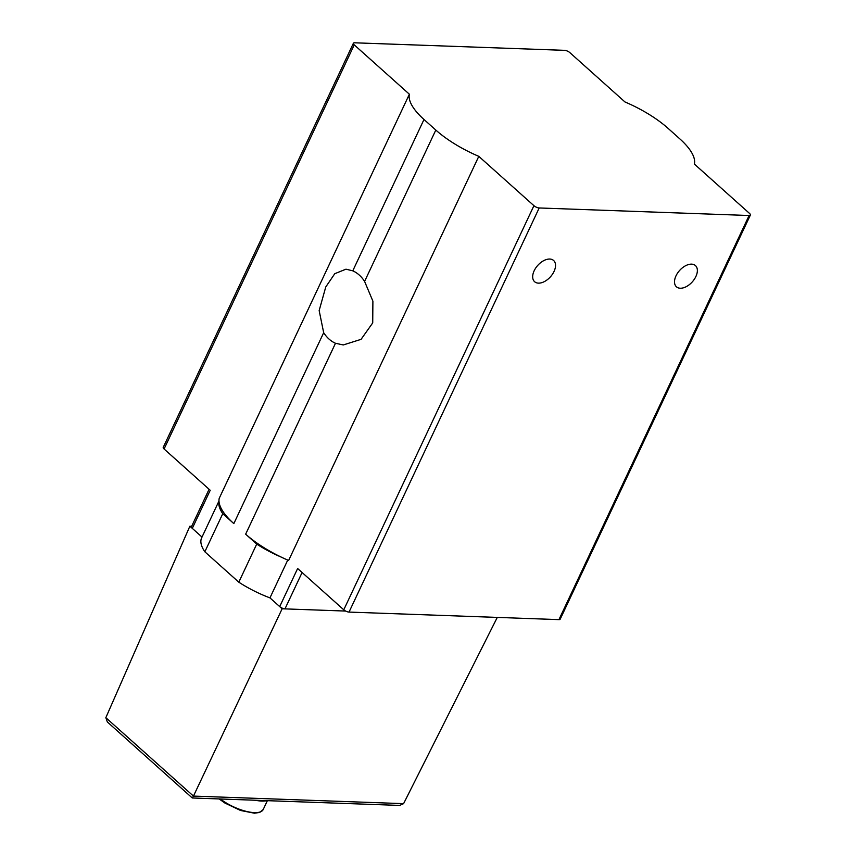 <?xml version="1.0" encoding="UTF-8"?>
<svg xmlns="http://www.w3.org/2000/svg" width="856" height="856" viewBox="0 0 856 856"><rect width="100%" height="100%" fill="white"/><g stroke="black" fill="none" stroke-linecap="round" stroke-linejoin="round"><path stroke-width="1.28" d="M679.771 138.822A67.421 24.086 -154.8 0 1 694.387 164.084L749.524 213.433A4.066 1.455 -154.8 0 1 750.37 215.07A4.066 1.455 -154.8 0 1 749.107 215.509L539.194 207.965A4.066 1.455 -154.8 0 1 533.93 205.686L478.793 156.348A67.421 24.086 -154.8 0 1 435.811 130.059L423.998 119.487A67.421 24.086 -154.8 0 1 409.382 94.224L354.245 44.876A4.066 1.455 -154.8 0 1 353.4 43.239A4.066 1.455 -154.8 0 1 354.651 42.8L564.575 50.343A4.066 1.455 -154.8 0 1 569.839 52.612L624.976 101.96A67.421 24.086 -154.8 0 1 667.958 128.25L679.771 138.822M335.488 343.267L343.245 344.957L361.061 339.351L372.724 322.894L372.895 301.162L364.592 281.41A37.91 27.167 -87.9 0 0 352.779 270.838L345.963 269.18L334.771 273.695L325.762 286.963L319.16 310.557L323.675 332.695A37.91 27.167 -87.9 0 0 335.488 343.267L245.651 534.165A67.421 24.086 -154.8 0 0 281.26 557.117A60.316 21.55 -154.8 0 1 256.725 544.084L238.803 582.176L204.841 551.788A60.316 21.55 -154.8 0 1 201.631 537.868L218.986 500.995M478.793 156.348L288.632 560.455A67.421 24.086 -154.8 0 1 281.26 557.117M204.841 551.788L222.763 513.686L233.838 523.605A67.421 24.086 -154.8 0 1 218.997 501.402A67.421 24.086 -154.8 0 1 219.222 498.331L409.382 94.224M302.093 572.504L284.973 608.884L345.664 611.066M282.138 608.777L279.709 606.604A4.066 1.455 -154.8 0 0 284.973 608.884L282.138 608.777L193.456 796.091L403.593 803.645L497.283 617.401M750.37 215.07L560.198 619.177A4.066 1.455 -154.8 0 1 558.947 619.626L349.034 612.083A4.066 1.455 -154.8 0 1 343.77 609.804L297.631 568.512L279.709 606.604L269.961 597.884A60.316 21.55 -154.8 0 1 238.803 582.176M202.005 537.065L189.871 526.194L105.844 717.681L107.342 721.961L192.258 797.963L193.456 796.091L105.844 717.681M209.089 489.258L191.455 526.74A4.066 1.455 -154.8 0 0 192.3 528.366L210.223 490.274L164.084 448.983A4.066 1.455 -154.8 0 1 163.239 447.356L353.4 43.239M534.176 270.742A14.242 8.528 131.8 0 0 534.604 281.71A14.242 8.528 131.8 0 0 550.462 276.788A14.242 8.528 131.8 0 0 553.607 260.481A14.242 8.528 131.8 0 0 534.176 270.742M695.864 276.552A14.242 8.528 -48.2 0 1 676.443 286.803A14.242 8.528 -48.2 0 1 679.578 270.496A14.242 8.528 -48.2 0 1 695.436 265.574A14.242 8.528 -48.2 0 1 695.864 276.552M287.744 560.081L269.961 597.884M256.725 544.084L245.651 534.165M222.763 513.686A60.316 21.55 -154.8 0 1 218.997 501.402M191.68 526.258L189.871 526.194M403.593 803.645L399.656 805.421L192.29 797.974M255.216 800.232A30.688 10.968 25.2 0 0 266.858 800.649M364.592 281.41L435.811 130.059M352.779 270.838L423.998 119.487M233.838 523.605L323.675 332.695M558.947 619.626L749.107 215.509M349.034 612.083L539.194 207.965M343.77 609.804L533.93 205.686M164.084 448.983L354.245 44.876M220.356 798.98A28.483 10.176 25.2 0 0 246.293 811.381A28.483 10.176 25.2 0 0 263.209 809.53L267.372 800.67M219.147 798.937L224.861 803.014L240.579 810.482L254.446 813.2L259.71 812.44L263.209 809.53"/></g></svg>
